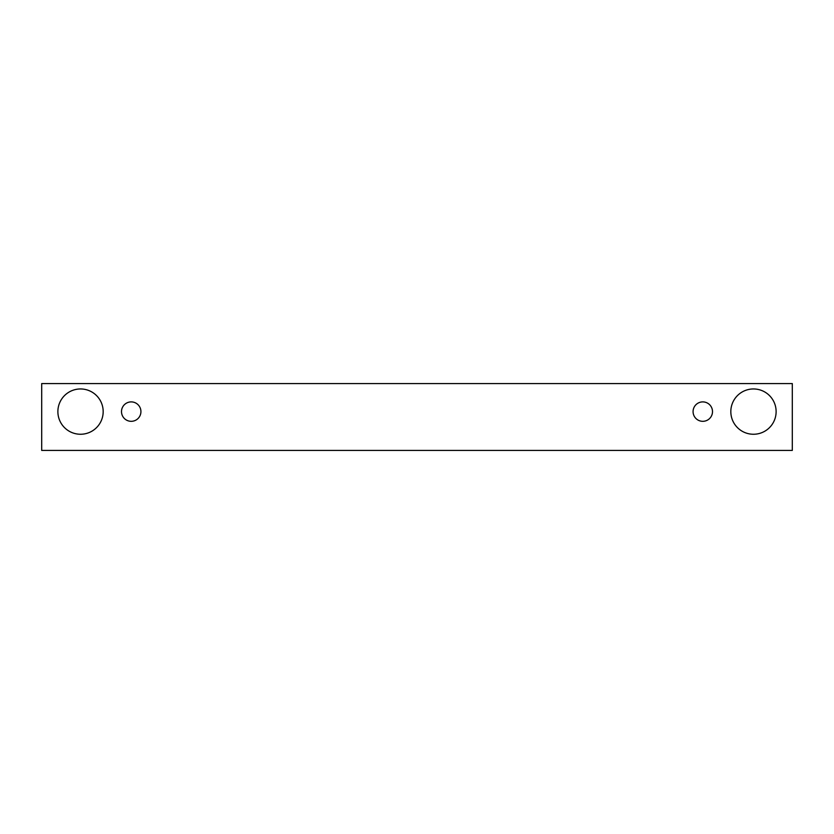 <?xml version="1.0" encoding="UTF-8"?>
<svg xmlns="http://www.w3.org/2000/svg" width="834" height="834" viewBox="0 0 834 834"><rect width="100%" height="100%" fill="white"/><g stroke="black" fill="none" stroke-linecap="round" stroke-linejoin="round"><path stroke-width="1.25" d="M131.209 421.316A9.706 9.706 0 0 1 122.806 406.752A9.706 9.706 0 0 1 139.622 406.752A9.706 9.706 0 0 1 131.209 421.316M792.3 450.433L792.3 383.567L41.7 383.567L41.7 450.433L792.3 450.433M80.523 434.253A22.643 22.643 0 0 1 60.913 400.289A22.643 22.643 0 0 1 100.143 400.289A22.643 22.643 0 0 1 80.523 434.253M753.477 434.253A22.643 22.643 0 0 1 733.857 400.289A22.643 22.643 0 0 1 773.087 400.289A22.643 22.643 0 0 1 753.477 434.253M702.791 421.316A9.706 9.706 0 0 1 694.378 406.752A9.706 9.706 0 0 1 711.194 406.752A9.706 9.706 0 0 1 702.791 421.316"/></g></svg>
